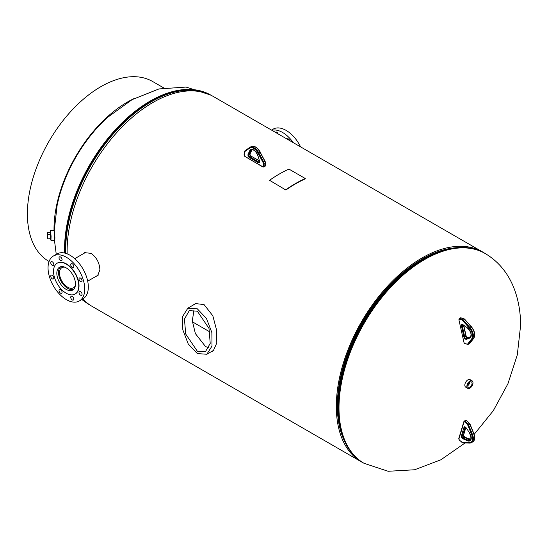 <?xml version="1.0" encoding="UTF-8"?>
<svg xmlns="http://www.w3.org/2000/svg" width="548" height="548" viewBox="0 0 548 548"><rect width="100%" height="100%" fill="white"/><g stroke="black" fill="none" stroke-linecap="round" stroke-linejoin="round"><path stroke-width="0.82" d="M195.944 303.434L193.019 305.174M210.864 351.932L213.261 350.884L216.789 343.007L216.659 330.348L212.829 315.799L204.055 304.572L195.485 303.578L191.403 306.113M212.528 350.967L213.775 350.432M85.139 252.464L84.2 253.21M96.051 276.336L97.585 275.747L99.887 269.883C99.524 262.889 96.599 257.375 91.105 253.34L84.639 252.669L83.029 253.888M422.015 259.142A119.745 69.137 -60 0 1 457.011 247.682A119.745 69.137 -60 0 0 422.015 259.142A119.745 69.137 -60 0 0 344.911 441.839A119.745 69.137 -60 0 1 422.015 259.142M82.81 298.968A121.183 69.966 -60 0 0 92.215 306.442L361.413 461.861A121.183 69.966 -60 0 1 342.849 364.749A121.183 69.966 -60 0 1 422.015 257.964A121.183 69.966 -60 0 1 482.61 251.964A121.183 69.966 -60 0 1 484.425 253.08M67.164 253.847A121.183 69.966 -60 0 1 152.823 102.544A121.183 69.966 -60 0 1 213.412 96.544L482.61 251.964M363.297 462.882A121.183 69.966 -60 0 1 361.42 461.868L92.228 306.448L361.42 461.868M97.345 275.589L98.085 275.349M467.834 385.217A3.603 2.082 120 0 0 469.437 382.442M54.238 232.948C54.348 230.05 54.574 231.715 54.916 237.928L54.773 239.668M471.39 385.518A3.028 1.747 120 0 0 471.403 381.935A3.028 1.747 120 0 0 468.451 383.627A3.028 1.747 120 0 0 468.376 387.176A3.028 1.747 120 0 0 471.39 385.518M467.787 385.587A2.932 1.692 120 0 0 469.088 384.189A2.932 1.692 120 0 0 469.732 382.216M467.821 385.306A2.61 1.507 120 0 0 468.937 384.086A2.61 1.507 120 0 0 469.506 382.388M467.828 385.251A2.61 1.507 120 0 0 468.896 384.066A2.61 1.507 120 0 0 469.458 382.422M472.081 380.826L470.047 379.648A4.329 2.5 120 0 0 465.779 382.045A4.329 2.5 120 0 0 465.718 387.141L467.759 388.32A4.329 2.5 120 0 0 472.027 385.922A4.329 2.5 120 0 0 472.081 380.826A4.329 2.5 120 0 0 467.821 383.223A4.329 2.5 120 0 0 467.759 388.32M50.45 238.709L50.985 239.394L51.08 236.202L50.635 231.818L50.169 232.551M50.765 239.408L51.039 240.647L54.636 240.483L54.759 236.236L54.177 230.4L50.58 230.564L50.423 231.831M51.039 240.647L50.58 230.564M197.342 351.227L205.39 351.761L210.22 343.404L209 328.43L197.342 311.196L189.286 310.661L184.464 319.018L185.676 333.992L197.342 351.227M193.999 309.915L192.307 320.902L195.389 333.609L205.5 346.521L208.843 347.802M196.136 303.38L187.848 308.168L182.676 316.374L182.813 329.834L188.217 343.932L197.342 353.583L206.836 354.255L212.008 346.048L211.871 332.588L206.459 318.491L197.342 308.839L187.848 308.168M50.622 239.414L50.279 231.831M50.594 234.428L50.231 232.551L47.361 232.681L47.792 238.832L47.717 234.558L50.594 234.428L50.669 238.702L47.792 238.832M47.717 234.558L47.361 232.681M64.815 267.198A11.611 6.706 -120 0 0 61.869 267.677A11.611 6.706 -120 0 0 60.095 276.98A11.611 6.706 -120 0 0 67.678 287.214A11.611 6.706 -120 0 0 73.48 287.789A11.611 6.706 -120 0 0 75.371 285.487M60.862 266.705A12.981 7.494 -120 0 0 59.294 277.199A12.981 7.494 -120 0 0 67.678 288.33A12.981 7.494 -120 0 0 73.822 289.152M62.582 286.501A13.179 7.61 60 0 1 59.561 267.205A13.179 7.61 60 0 1 69.712 270.733A13.179 7.61 60 0 1 72.74 290.029A13.179 7.61 60 0 1 62.582 286.501M51.683 278.363A2.165 1.247 60 0 1 51.19 275.199A2.165 1.247 60 0 1 52.855 275.774A2.165 1.247 60 0 1 53.355 278.946A2.165 1.247 60 0 1 51.683 278.363M51.683 264.848A2.165 1.247 60 0 1 51.19 261.677A2.165 1.247 60 0 1 52.855 262.259A2.165 1.247 60 0 1 53.355 265.424A2.165 1.247 60 0 1 51.683 264.848M59.965 260.067A2.165 1.247 60 0 1 59.465 256.902A2.165 1.247 60 0 1 61.136 257.478A2.165 1.247 60 0 1 61.629 260.649A2.165 1.247 60 0 1 59.965 260.067M71.672 266.828A2.165 1.247 60 0 1 71.172 263.656A2.165 1.247 60 0 1 72.843 264.239A2.165 1.247 60 0 1 73.336 267.403A2.165 1.247 60 0 1 71.672 266.828M79.946 281.165A2.165 1.247 60 0 1 79.453 277.994A2.165 1.247 60 0 1 81.118 278.576A2.165 1.247 60 0 1 81.618 281.741A2.165 1.247 60 0 1 79.946 281.165M79.946 294.68A2.165 1.247 60 0 1 79.453 291.515A2.165 1.247 60 0 1 81.118 292.091A2.165 1.247 60 0 1 81.618 295.262A2.165 1.247 60 0 1 79.946 294.68M71.672 299.461A2.165 1.247 60 0 1 71.172 296.29A2.165 1.247 60 0 1 72.843 296.872A2.165 1.247 60 0 1 73.336 300.037A2.165 1.247 60 0 1 71.672 299.461M59.965 292.701A2.165 1.247 60 0 1 59.465 289.536A2.165 1.247 60 0 1 61.136 290.111A2.165 1.247 60 0 1 61.629 293.283A2.165 1.247 60 0 1 59.965 292.701M73.425 262.944A25.955 14.988 60 0 1 79.378 300.948A25.955 14.988 60 0 1 59.376 293.995A25.955 14.988 60 0 1 53.423 255.991A25.955 14.988 60 0 1 73.425 262.944M53.423 255.991L56.992 253.93A25.955 14.988 60 0 1 76.994 260.882A25.955 14.988 60 0 1 82.947 298.886L79.378 300.948M70.98 267.945A17.844 10.302 60 0 1 75.069 294.071A17.844 10.302 60 0 1 61.321 289.289A17.844 10.302 60 0 1 57.225 263.163A17.844 10.302 60 0 1 70.98 267.945M57.355 263.088A17.844 10.302 60 0 1 57.478 263.013A17.844 10.302 60 0 1 71.233 267.794A17.844 10.302 60 0 1 75.323 293.927A17.844 10.302 60 0 1 75.199 293.995M289.755 140.624A2.165 1.247 -120 0 0 287.844 138.754A2.165 1.247 -120 0 0 287.344 138.856A2.165 1.247 -120 0 0 287.097 139.089M278.048 133.863A2.165 1.247 -120 0 0 276.137 132A2.165 1.247 -120 0 0 275.637 132.095A2.165 1.247 -120 0 0 275.391 132.328M300.592 146.878A25.955 14.988 -120 0 0 279.117 127.965A25.955 14.988 -120 0 0 273.164 129.123L271.5 130.082M293.31 142.672A25.955 14.988 -120 0 0 275.548 130.027A25.955 14.988 -120 0 0 271.835 130.273M192.382 321.813L209.87 331.91M57.074 205.678A102.997 59.465 -60 0 1 109.305 115.84M163.77 87.927L152.728 81.556A103.825 59.944 120 0 0 72.72 109.374A103.825 59.944 120 0 0 27.4 213.857A103.825 59.944 120 0 0 48.902 261.389L49.073 261.485M54.012 230.407A103.825 59.944 -60 0 1 54.005 229.222A103.825 59.944 -60 0 1 133.849 98.674M285.878 189.724A122.992 71.007 -60 0 1 305.277 178.525L288.96 169.099A122.992 71.007 -60 0 0 269.561 180.299L285.905 190.04A122.574 70.767 -60 0 1 305.243 178.874L305.277 178.525M269.561 180.299L285.905 190.04M485.206 253.532L484.733 253.258A121.129 69.939 -60 0 0 424.166 259.252A121.129 69.939 -60 0 0 345.035 365.995A121.129 69.939 -60 0 0 363.605 463.06L364.078 463.334A121.129 69.939 -60 0 1 338.993 407.883A121.129 69.939 -60 0 1 424.645 259.526A121.129 69.939 -60 0 1 485.206 253.532C498.906 261.704 508.722 273.849 514.647 289.967C518.648 301.058 520.634 312.915 520.6 325.546L517.298 354.878L507.941 383.737L493.316 410.678L474.164 434.386M422.556 259.279A119.964 69.26 -60 0 1 449.826 248.73L451.114 248.491A120.909 69.808 -60 0 0 423.631 259.122A120.909 69.808 -60 0 0 342.671 436.324L342.233 435.091A119.964 69.26 -60 0 1 422.556 259.279M107.62 117.341L132.137 99.613L158.954 88.94L186.087 87.064L210.754 95.078A121.129 69.939 120 0 0 150.193 101.072A121.129 69.939 120 0 0 64.541 249.429A121.129 69.939 120 0 0 64.596 253.039M82.159 299.345A121.129 69.939 120 0 0 89.625 304.88L81.83 299.537M207.165 93.619A120.909 69.808 120 0 0 151.207 101.839A120.909 69.808 120 0 0 65.76 253.347M82.604 299.092A120.909 69.808 120 0 0 86.57 302.503M210.754 95.078L211.233 95.352A121.129 69.939 120 0 0 150.666 101.353A121.129 69.939 120 0 0 65.068 253.155M82.275 299.276A121.129 69.939 120 0 0 90.098 305.154L90.406 305.332M245.257 156.618L244.066 155.091L244.237 152.693L244.237 155.324A0.863 0.5 -120 0 0 244.846 156.386L262.691 166.688A0.863 0.5 -120 0 0 263.3 166.332L263.3 163.701A2.308 1.329 -120 0 0 262.882 162.201L258.019 153.132A8.076 4.665 -120 0 0 249.518 148.227L244.655 151.68A2.308 1.329 -120 0 0 244.237 152.693L244.237 155.324M262.882 162.201L263.595 161.831A2.884 1.665 60 0 1 264.115 163.701L264.115 166.332L265.342 165.626L265.342 162.996A2.884 1.665 -120 0 0 264.821 161.126L259.951 152.049A8.652 4.994 -120 0 0 251.073 146.652C254.347 145.528 257.382 147.289 260.156 151.919L258.731 152.755L263.595 161.831L265.026 160.989L265.513 162.763L265.342 165.154M263.3 166.332L264.115 166.332A1.445 0.836 60 0 1 263.821 166.996L265.04 166.291A1.445 0.836 -120 0 0 265.342 165.626L265.04 166.291M263.3 163.701L265.513 162.763M249.518 148.227A0.575 0.473 -125.3 0 1 249.621 147.501A8.652 4.994 60 0 1 249.847 147.357A8.652 4.994 60 0 1 258.731 152.755L258.019 153.132M244.237 152.221L244.723 150.974A0.575 0.473 54.7 0 1 244.757 150.953L249.566 147.542M259.533 161.318L259.533 162.023A1.658 0.959 60 0 1 258.355 162.701L249.182 157.406A1.658 0.959 60 0 1 248.004 155.372L248.004 154.666A1.658 0.959 60 0 1 248.1 154.194L249.689 150.748A6.261 3.61 60 0 1 253.765 149.974A6.261 3.61 60 0 1 257.848 155.461L259.437 160.742A1.658 0.959 60 0 1 259.533 161.318L259.478 160.886M257.848 155.461L257.704 155.385C255.813 151.138 253.69 149.323 251.333 149.926A5.679 3.281 -120 0 0 250.47 150.912L251.696 150.207A5.679 3.281 60 0 1 251.991 149.72M249.689 150.748A0.575 0.438 24.8 0 0 250.47 150.912L248.881 154.358L250.107 153.652L251.696 150.207A0.575 0.438 24.8 0 0 251.875 149.885M250.046 153.961A1.082 0.623 60 0 1 250.107 153.652A0.575 0.438 -155.2 0 0 250.251 153.495L248.826 154.666L248.826 155.372L250.046 154.666L250.046 153.961M248.1 154.194A0.575 0.438 -155.2 0 0 248.881 154.358A1.082 0.623 -120 0 0 248.826 154.666L248.004 154.666M259.348 160.92L250.813 155.988A1.082 0.623 60 0 1 250.046 154.666L251.1 155.961L249.587 156.694L258.766 161.996L259.362 161.653M248.004 155.372L248.826 155.372A1.082 0.623 -120 0 0 249.587 156.694L249.182 157.406M258.355 162.701L258.766 161.996A1.082 0.623 -120 0 0 259.307 162.05L259.533 161.55M259.437 160.742L257.786 155.255M259.533 162.023L259.375 160.537M250.278 153.282A0.575 0.438 -155.2 0 1 250.251 153.495L252.032 149.72M250.176 153.604L250.046 154.194M251.217 156.228L259.3 160.694M263.102 166.921L262.691 166.688M263.821 166.996L262.807 166.948L244.846 156.386M251.073 146.652L244.723 150.974A0.575 0.473 54.7 0 0 244.655 151.68M260.06 151.954L264.924 161.03M459.354 319.306A0.863 0.5 -120 0 0 458.943 319.95L464.012 342.63A0.863 0.5 -120 0 0 464.773 343.548L466.958 344.062A2.308 1.329 -120 0 0 467.882 343.774L471.698 338.815A8.076 4.665 -120 0 0 469.287 328.012L462.704 320.601A2.308 1.329 -120 0 0 461.539 319.82L459.354 319.306A0.575 0.411 103.2 0 1 459.649 318.552L461.834 319.066L463.06 318.361L460.875 317.847A1.445 0.836 -120 0 0 460.443 317.895L459.217 318.6A1.445 0.836 60 0 1 459.649 318.552L460.875 317.847A0.575 0.411 -76.8 0 1 461.32 317.956M461.539 319.82A0.575 0.411 103.2 0 1 461.834 319.066A2.884 1.665 60 0 1 463.286 320.039L464.512 319.333A2.884 1.665 -120 0 0 463.06 318.361A0.575 0.411 103.2 0 1 463.307 318.32L464.766 319.272L471.095 326.745A8.652 4.994 -120 0 1 473.678 338.322L472.458 339.027L468.636 343.986L469.862 343.281L473.678 338.322A0.575 0.459 -142.4 0 0 473.787 338.226L469.972 343.185A0.575 0.459 -142.4 0 1 469.862 343.281A2.884 1.665 -120 0 1 469.568 343.541L468.341 344.247A2.884 1.665 60 0 0 468.636 343.986A0.575 0.459 37.6 0 1 467.882 343.774M462.704 320.601L463.286 320.039L469.869 327.451L471.349 326.683C474.739 331.006 475.554 334.855 473.787 338.226A0.575 0.459 -142.4 0 0 473.862 338.061M469.287 328.012L469.869 327.451A8.652 4.994 60 0 1 472.458 339.027A0.575 0.459 37.6 0 1 471.698 338.815M466.053 339.308L465.471 339.171A1.658 0.959 60 0 1 464.012 337.41L461.409 325.745A1.658 0.959 60 0 1 462.197 324.519L462.786 324.656A1.658 0.959 60 0 1 463.245 324.875L467.321 327.752A6.261 3.61 60 0 1 471.081 333.547A6.261 3.61 60 0 1 469.636 338.123L466.464 339.294A1.658 0.959 60 0 1 466.053 339.308A0.575 0.411 -76.8 0 1 466.348 338.554A1.082 0.623 -120 0 0 466.615 338.541L467.841 337.835A1.082 0.623 60 0 1 467.574 337.842L466.985 337.705A1.082 0.623 60 0 1 466.033 336.561L463.505 325.245M462.724 324.806A0.575 0.411 -76.8 0 1 462.471 324.848L462.396 324.841A1.082 0.623 -120 0 0 462.204 325.601L464.814 337.267A1.082 0.623 -120 0 0 465.766 338.411L467.574 337.842A0.575 0.411 -76.8 0 1 467.869 337.821M466.464 339.294A0.575 0.466 -110.2 0 1 466.615 338.541L470.321 337.068M465.471 339.171A0.575 0.411 -76.8 0 1 465.766 338.411L466.985 337.705A0.575 0.411 -76.8 0 1 467.232 337.664L470.54 336.835L467.841 337.835A0.575 0.466 -110.2 0 1 467.958 337.794M469.636 338.123A0.575 0.466 -110.2 0 1 469.787 337.376A5.679 3.281 -120 0 0 470.081 337.232C471.931 334.835 471.033 331.752 467.396 327.992L467.636 327.985M461.409 325.745L463.19 325.033M464.012 337.41L466.053 336.232M467.321 327.752L463.06 324.985A0.575 0.411 -76.8 0 1 462.786 324.656M463.245 324.971A0.575 0.411 -76.8 0 1 463.06 324.985L462.471 324.848A0.575 0.411 -76.8 0 1 462.197 324.519M463.766 325.43L466.204 336.342L467.232 337.664A0.575 0.411 -76.8 0 1 467.437 337.815M464.773 343.548A0.575 0.411 103.2 0 0 465.047 343.87L464.012 342.63M463.95 342.356L458.943 319.95M458.923 319.642L459.217 318.6M466.958 344.062A0.575 0.411 103.2 0 0 467.478 344.343M463.553 318.552A0.575 0.411 103.2 0 0 463.307 318.32L460.443 317.895M464.745 319.422L471.328 326.834M470.033 343.055A0.575 0.459 -142.4 0 1 469.972 343.185L469.568 343.541M473.739 433.564L469.862 424.385A2.884 1.665 -120 0 0 468.704 422.693L466.519 420.679L465.293 421.391L467.478 423.399A2.884 1.665 60 0 1 468.636 425.09L472.458 434.461A8.652 4.994 60 0 1 471.568 442.647A8.652 4.994 60 0 1 469.869 443.051A0.575 0.445 91.6 0 1 469.677 443.099L472.794 441.941A8.652 4.994 -120 0 0 473.678 433.756L471.698 434.742L467.882 425.371A2.308 1.329 -120 0 0 466.958 424.015L464.773 422.008A0.863 0.5 -120 0 0 464.012 422.049L458.943 438.88A0.863 0.5 -120 0 0 459.354 439.996L461.539 442.003A2.308 1.329 -120 0 0 462.704 442.565L469.287 442.757A8.076 4.665 -120 0 0 471.698 434.742M466.814 420.83L466.519 420.679A1.445 0.836 -120 0 0 465.512 420.398L464.286 421.104A1.445 0.836 60 0 1 465.293 421.391L464.773 422.008M458.964 438.284A0.575 0.411 16.8 0 0 458.799 438.475L463.868 421.645A0.575 0.411 16.8 0 1 464.026 421.453A1.445 0.836 60 0 1 464.286 421.104L463.868 421.645A0.575 0.411 16.8 0 0 464.012 422.049M468.999 422.837L466.958 424.015M469.924 424.193L467.882 425.371M461.409 435.92L464.012 427.269A1.658 0.959 60 0 1 465.471 427.193L466.053 427.735A1.658 0.959 60 0 1 466.464 428.221L469.636 433.05A6.261 3.61 60 0 1 471.081 439.291A6.261 3.61 60 0 1 467.321 440.75L463.245 438.914A1.658 0.959 60 0 1 462.786 438.599L462.197 438.064A1.658 0.959 60 0 1 461.409 435.92A0.575 0.411 16.8 0 0 462.204 436.044A1.082 0.623 -120 0 0 462.724 437.441L463.307 437.982A1.082 0.623 -120 0 0 463.608 438.188L467.684 440.017A5.679 3.281 -120 0 0 470.081 440.071C471.568 440.14 471.396 437.831 469.568 433.132L469.636 433.05M470.588 439.612A5.679 3.281 60 0 1 468.91 439.311L467.684 440.017A0.575 0.37 114.2 0 0 467.321 440.75M469.348 439.482A0.575 0.37 114.2 0 0 468.91 439.311L464.834 437.475L463.608 438.188A0.575 0.37 -65.8 0 0 463.245 438.914M465.273 437.681A0.575 0.37 -65.8 0 0 464.834 437.475A1.082 0.623 60 0 1 464.533 437.27L462.786 438.599M470.616 439.578L463.944 436.735L462.197 438.064M464.238 436.886L463.944 436.735A1.082 0.623 60 0 1 463.43 435.338L462.204 436.044L465.19 427.173M464.82 437.42L463.587 435.146A0.575 0.411 16.8 0 1 463.43 435.338L465.752 427.625M465.677 427.385L464.999 427.132A1.082 0.623 -120 0 0 464.814 427.392A0.575 0.411 16.8 0 1 464.012 427.269M465.834 427.7L463.587 435.146A0.575 0.411 16.8 0 0 463.56 434.893M469.67 433.098L466.464 428.221M466.499 428.262L466.053 427.735M466.245 427.926L465.471 427.193M462.704 442.565A0.575 0.445 91.6 0 0 463.286 442.859M469.287 442.757A0.575 0.445 91.6 0 0 469.677 443.099L463.094 442.907L459.375 440.181L458.799 438.475A0.575 0.411 16.8 0 0 458.943 438.88M363.605 463.06C354.001 457.429 347.028 448.517 342.671 436.324M364.078 463.334L388.135 471.273L414.61 469.766L440.887 459.793L465.074 442.969M469.17 439.27L471.088 437.455M484.733 253.258C475.054 247.758 463.848 246.168 451.114 248.491M56.266 254.354L54.478 240.49M89.625 304.88L90.098 305.154M57.129 205.431L54.259 230.544M214.138 350.042L206.836 354.255M74.72 258.683L85.837 252.265M87.701 281.158L98.462 274.945M465.047 343.87L468.341 344.247M472.794 441.941C474.979 440.263 475.335 437.482 473.862 433.584L470.047 424.214L466.793 420.645L465.512 420.398"/></g></svg>
